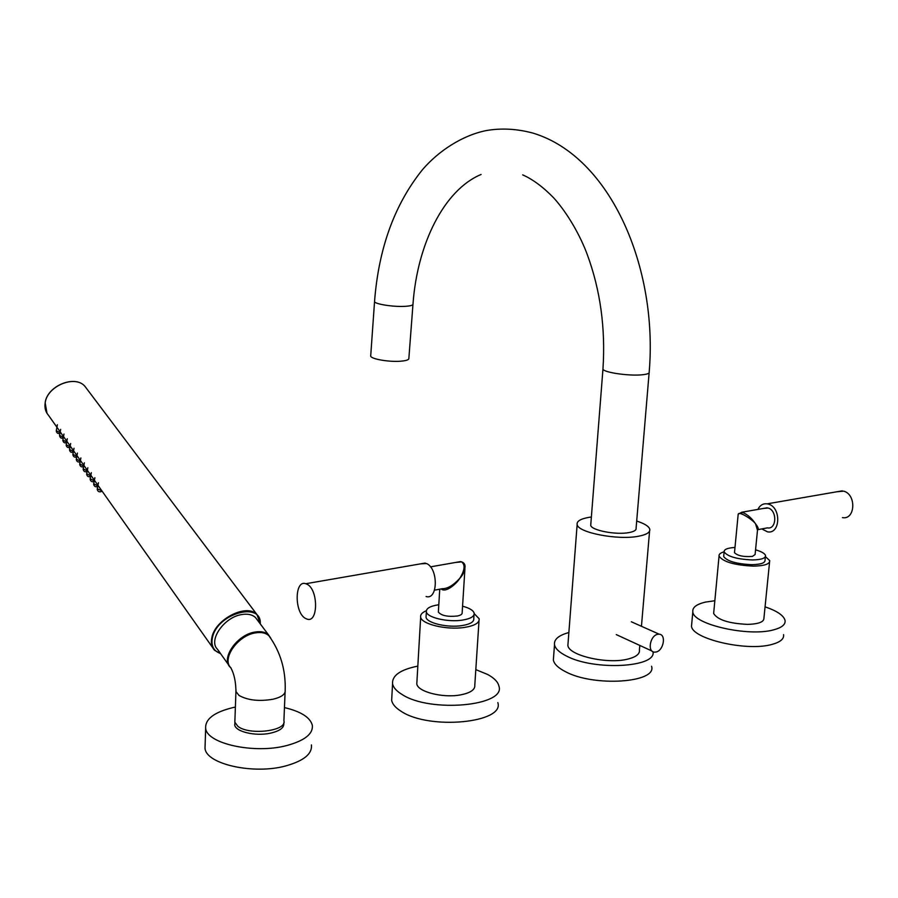 <?xml version="1.0" encoding="UTF-8"?>
<svg xmlns="http://www.w3.org/2000/svg" width="898" height="898" viewBox="0 0 898 898"><rect width="100%" height="100%" fill="white"/><g stroke="black" fill="none" stroke-linecap="round" stroke-linejoin="round"><path stroke-width="1.35" d="M714.853 600.74L705.57 602.087C696.5 604.197 692.246 607.452 692.818 611.875C693.065 624.301 748.27 636.996 773.425 629.891C781.832 627.691 785.705 624.514 785.043 620.361C783.651 615.422 776.995 610.921 765.074 606.835M691.774 623.257L691.516 626.086C691.729 638.826 746.81 651.757 771.943 644.427C780.34 642.149 784.212 638.882 783.572 634.628M417.828 666.114C400.373 669.639 391.955 675.52 392.561 683.782C393.324 687.542 396.523 691.134 402.147 694.536C430.277 713.091 506.113 705.985 498.951 686.195C498.02 681.986 494.27 678.08 487.681 674.499L475.817 669.627M391.876 696.332L391.651 700.328C392.404 704.178 395.591 707.849 401.204 711.339C429.244 730.299 504.934 722.89 497.829 702.618M568.872 632.529C558.623 635.346 553.83 639.443 554.504 644.786C555.346 648.682 559.331 652.431 566.481 656.034C594.128 670.896 656.831 667.461 652.992 651.735M553.617 656.674L553.359 660.075C554.189 664.071 558.163 667.899 565.291 671.581C593.522 687.138 657.403 682.828 651.566 666.249M755.555 549.834C761.504 551.552 764.815 553.449 765.523 555.514C765.646 558.298 761.212 559.768 752.21 559.948C736.831 559.207 727.47 556.513 724.125 551.855C723.934 549.374 727.56 547.915 734.991 547.466M765.41 556.637L765.051 560.184C765.175 562.99 760.741 564.483 751.749 564.674C736.371 563.933 727.021 561.205 723.676 556.513L723.788 555.402M765.422 556.614L769.721 560.633C769.878 564.067 764.456 565.897 753.444 566.133C734.586 565.224 723.126 561.89 719.051 556.131C718.714 554.302 720.398 552.865 724.114 551.832M769.575 562.013L763.929 618.127C764.052 621.955 758.642 624.031 747.697 624.379C728.974 623.515 717.625 619.889 713.641 613.491L713.787 611.976M462.56 606.195C469.407 608.025 473.268 610.337 474.144 613.132C474.514 616.477 470.496 618.823 462.088 620.159C447.642 622.404 426.965 617.498 426.359 611.819C426.056 608.395 430.187 606.038 438.74 604.758L438.808 604.747M474.032 614.737L473.785 618.542C474.166 621.91 470.148 624.278 461.74 625.637C447.305 627.904 426.651 622.976 426.045 617.24L426.135 615.658M474.211 613.648L479.15 618.744C479.611 622.864 474.705 625.76 464.434 627.433C446.744 630.228 421.387 624.166 420.668 617.15C420.219 614.647 422.105 612.503 426.326 610.741M479.016 620.731L474.795 685.174C475.233 689.754 470.339 693.02 460.135 694.962C442.557 698.217 417.458 691.662 416.795 683.849L416.919 681.705M761.818 528.922L767.487 531.829C780.384 534.546 781.485 507.662 768.576 504.171L767.206 503.834C763.098 503.363 759.977 505.226 757.878 509.413M842.447 517.63C855.39 520.11 856.591 494.383 843.649 491.15L837.037 491.745M738.785 513.634L742.781 512.5C747.753 514.655 752.03 518.483 755.622 523.972C754.354 521.087 739.312 510.648 738.19 514.172L738.122 514.902M758.092 529.618L767.386 527.878C776.647 529.831 777.444 510.558 768.194 508.032L763.446 508.436M734.53 552.169L734.485 552.708C737.752 555.828 743.735 557.063 752.423 556.412L755.095 554.537L757.485 530.291L755.622 523.972C758.215 527.171 758.855 529.191 757.553 530.033M420.421 563.877L426.471 563.517C438.482 568.311 438.056 600.436 426.09 596.519M307.049 584.239C318.464 589.526 318.363 623.481 306.981 619.081L305.545 618.453C294.218 612.762 294.465 579.367 305.836 583.722L307.049 584.239M434.531 590.166L442.175 588.74C447.552 588.785 453.434 585.305 459.821 578.29C464.794 570.196 465.377 564.73 461.583 561.901L455.533 562.462M438.404 611.28L438.359 612.066C441.378 615.691 447.743 617.005 457.452 615.994C460.797 615.265 462.358 614.165 462.156 612.717L464.928 568.816M430.456 566.863L460.562 561.576C463.705 562.26 465.198 564.023 465.052 566.863L465.052 566.863C464.558 571.42 462.807 575.236 459.821 578.29C456.981 583.184 445.812 593.365 441.176 588.92M568.064 642.957L567.884 645.381C568.389 655.506 607.778 664.599 628.207 658.997C636.255 656.898 639.993 653.856 639.421 649.883L639.803 645.426M591.367 517.001L589.11 517.327C580.557 518.82 576.572 521.233 577.145 524.555C577.818 532.626 617.925 540.416 638.545 536.229C646.672 534.669 650.399 532.301 649.748 529.124C648.76 526.217 644.405 523.534 636.682 521.065M590.817 524.062L590.727 525.274C591.21 530.336 616.118 535.152 629.004 532.581C634.134 531.616 636.491 530.134 636.098 528.125L649.119 372.838M412.957 304.523L408.871 358.291C409.084 359.75 406.379 360.715 400.755 361.198C389.294 362.197 370.941 359.043 370.694 356.079L370.739 355.485M657.617 634.314C650.085 635.616 647.144 651.858 654.384 652.139L656.068 652.015C663.622 650.623 666.473 634.415 659.188 634.201L657.617 634.314M205.137 744.296L205.013 748.371C206.17 764.198 253.73 774.828 285.822 765.904C303.838 760.819 312.369 753.826 311.415 744.925M235.377 707.085L233.211 707.534C214.252 712.125 205.07 719.062 205.653 728.345C206.832 743.746 254.527 754.185 286.687 745.565C304.736 740.637 313.279 733.846 312.313 725.191C310.124 717.345 300.841 711.485 284.464 707.59M235.972 689.832L235.938 691.505C235.826 681.863 234.187 674.072 230.999 668.123L230.943 667.843C221.267 659.166 237.588 635.582 255.223 632.922C261.172 631.878 265.729 632.821 268.917 635.762L270.579 637.917M228.687 665.036L217.608 649.422C207.853 640.6 224.073 617.061 241.742 614.558C247.702 613.57 252.293 614.569 255.503 617.555L257.322 619.968M230.943 667.921L230.292 667.304C220.538 658.548 236.993 634.774 254.774 632.091C260.779 631.047 265.37 632.001 268.581 634.965L270.781 638.197M234.906 720.387L234.838 722.228L237.914 726.347C249.33 735.675 287.304 730.938 283.903 720.813L285.104 692.111M234.939 722.654L234.737 724.933C235.399 731.702 255.358 736.45 270.163 733.239C279.604 731.095 284.15 727.851 283.79 723.496L283.701 723.103M603.007 368.326L602.951 369.123C603.591 372.457 629.083 376.183 642.115 374.792C647.301 374.275 649.658 373.355 649.187 372.03C658.111 268.008 610.82 156.735 533.143 133.151C517.057 128.796 501.421 127.931 486.256 130.569C462.212 135.385 438.392 151.077 422.397 169.778C394.548 204.452 378.597 248.398 374.545 301.616L374.578 301.122M481.104 174.47C444.184 189.792 417.278 243.964 413.001 304.018C413.237 305.241 410.521 306.027 404.863 306.353C393.335 307.026 374.825 304.119 374.545 301.616L370.694 356.079M234.838 722.228L235.938 691.505L239.025 695.456C247.837 700.35 259.208 701.596 273.127 699.205C281.579 697.129 285.598 694.154 285.182 690.293C285.811 669.852 280.389 651.679 268.917 635.762M86.938 389.002L84.861 386.241C74.916 374.601 47.224 385.96 45.181 402.809C44.406 407.703 45.495 411.845 48.436 415.224L212.714 647.694M260.263 623.885C261.879 601.099 217.395 613.199 212.478 637.457C210.817 645.662 213.499 651.028 220.526 653.531M220.695 653.755L214.51 650.231C211.535 646.964 210.671 642.642 211.917 637.266C215.542 618.834 247.029 603.198 256.94 614.558L260.431 624.11M97.276 488.804L101.867 490.836M93.706 483.764L97.837 485.885M90.182 478.757L94.268 480.868M86.679 473.785L90.732 475.884M83.2 468.857L87.218 470.945M79.742 463.963L83.727 466.028M76.319 459.114L80.27 461.168M72.918 454.287L76.835 456.33M69.539 449.505L73.423 451.526M66.194 444.757L70.044 446.766M62.871 440.042L66.688 442.041M59.571 435.373L63.354 437.348M56.293 430.726L60.054 432.69M692.818 611.875L691.516 626.086M392.561 683.782L391.651 700.328M554.504 644.786L553.359 660.075M719.051 556.131L713.641 613.491M724.125 551.855L723.676 556.513M426.359 611.819L426.045 617.24M420.668 617.15L416.795 683.849M767.206 503.834L842.268 490.836M734.485 552.708L738.19 514.172L741.827 512.23L767.184 507.785M438.359 612.066L439.739 589.189M425.203 563.057L305.836 583.722M567.884 645.381L577.145 524.555M641.441 626.288L649.58 531.122M590.727 525.274L602.951 369.123C605.645 328.264 600.369 289.964 587.135 254.201C580.636 236.69 568.412 214.24 553.819 197.998C543.245 187.087 532.862 179.376 522.681 174.863M616.297 634.617L651.982 651.028M631.339 621.775L659.188 634.201M205.013 748.371L205.653 728.345M255.503 617.555L268.581 634.965M260.476 624.177L256.94 614.558L84.861 386.241C74.86 374.545 47.201 385.871 45.147 402.742L46.988 413.282M220.728 653.811L214.51 650.231M100.441 491.79C98.668 492.025 97.59 491.139 97.209 489.129L98.454 482.742M96.872 486.727C95.109 486.963 94.032 486.087 93.65 484.078L94.885 477.702M93.325 481.698C91.574 481.945 90.507 481.07 90.114 479.072L91.338 472.696M89.811 476.715C88.071 476.961 87.005 476.086 86.612 474.099L87.824 467.735M86.32 471.764C84.592 472.011 83.536 471.136 83.144 469.16L84.345 462.818M82.863 466.859C81.157 467.106 80.102 466.242 79.686 464.266L80.876 457.924M79.417 461.987C77.722 462.234 76.678 461.37 76.263 459.406L77.441 453.075M76.016 457.149C74.332 457.396 73.277 456.543 72.861 454.579L74.029 448.259M72.626 452.345C70.964 452.603 69.921 451.75 69.494 449.786L70.65 443.489M69.269 447.586C67.608 447.833 66.564 446.98 66.149 445.038L67.294 438.74M65.936 442.86C64.286 443.107 63.253 442.265 62.826 440.323L63.96 434.037M62.624 438.157C60.985 438.415 59.964 437.573 59.526 435.642L60.649 429.367M59.335 433.498C57.697 433.745 56.675 432.903 56.248 430.995L57.36 424.732M100.756 491.745L102.08 491.139"/></g></svg>
